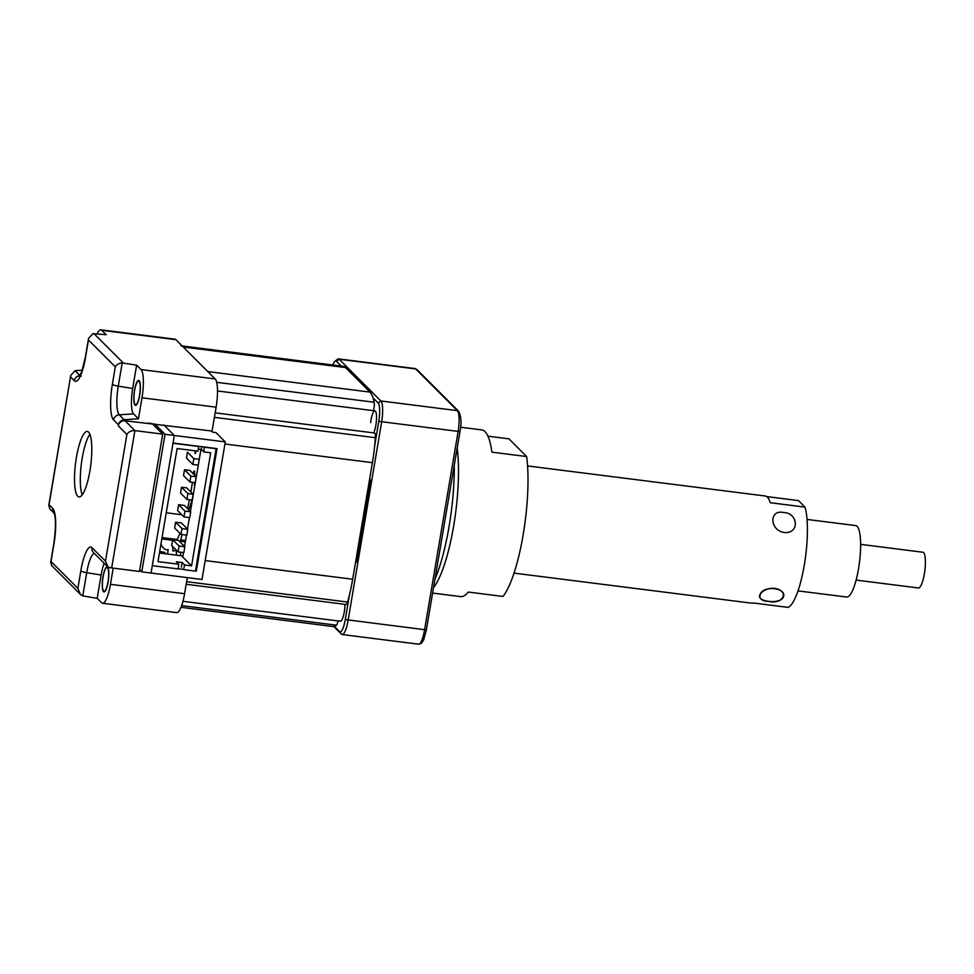 <?xml version="1.0" encoding="UTF-8"?>
<svg xmlns="http://www.w3.org/2000/svg" width="974" height="974" viewBox="0 0 974 974"><rect width="100%" height="100%" fill="white"/><g stroke="black" fill="none" stroke-linecap="round" stroke-linejoin="round"><path stroke-width="1.46" d="M457.183 448.04A84.032 19.492 97.2 0 1 453.641 526.045A84.032 19.492 97.2 0 1 433.588 587.529A84.032 19.492 97.2 0 0 457.183 448.04M460.556 427.209L481.765 429.899A84.032 19.492 97.2 0 1 491.894 452.155L526.654 456.55A84.032 19.492 97.2 0 1 523.148 534.836A84.032 19.492 97.2 0 1 502.986 596.453L468.238 592.058A84.032 19.492 97.2 0 1 460.678 596.624L432.651 593.081M487.95 436.194L508.964 438.86L526.654 456.55M514.016 573.114L751.721 603.186A54.02 12.54 -82.8 0 0 753.279 602.979L788.027 607.374A54.02 12.54 97.2 0 0 794.784 598.9A54.02 12.54 97.2 0 0 804.987 507.113L770.239 502.718A54.02 12.54 -82.8 0 0 765.284 495.997L527.567 465.937M760.037 594.505C755.24 601.591 779.845 604.696 783.206 597.427C787.917 587.919 763.324 584.777 760.037 594.505M766.733 496.582L798.485 500.599L804.987 507.113M784.155 532.486C799.508 534.19 798.777 513.006 783.486 512.519C768.912 509.207 769.594 530.404 784.155 532.486C769.606 530.416 768.9 509.219 783.473 512.519C798.753 512.981 799.532 534.19 784.155 532.486M768.449 601.348C753.352 601.092 760 587.273 774.707 588.333C789.865 591.023 783.266 604.866 768.449 601.348M807.044 519.434L855.696 525.583A36.014 8.352 97.2 0 1 860.419 538.926A36.014 8.352 97.2 0 1 856.816 577.229A36.014 8.352 97.2 0 1 846.662 597.038L798.01 590.889M860.614 544.356L922.938 552.246A18.007 4.176 97.2 0 1 925.3 558.906A18.007 4.176 97.2 0 1 923.498 578.069A18.007 4.176 97.2 0 1 918.421 587.967L856.097 580.09M182.187 345.953L343.128 366.309A60.023 13.928 97.2 0 1 345.466 367.551L183.282 347.048A60.023 13.928 -82.8 0 0 180.957 345.794M345.466 367.551L369.986 392.096L207.815 371.581L183.282 347.048M369.986 392.096A60.023 13.928 97.2 0 1 374.15 402.238A6.002 1.388 97.2 0 1 373.432 410.675M215.169 412.854L374.588 433.016A6.002 1.388 97.2 0 1 375.355 437.703A60.023 13.928 97.2 0 1 372.397 462.662L224.921 444.01M205.21 560.598L352.673 579.238L372.397 462.662M352.673 579.238A60.023 13.928 97.2 0 1 347.56 602.042A6.002 1.388 97.2 0 1 346.099 604.489L186.18 584.266M338.002 620.925A6.002 1.388 97.2 0 1 336.444 625.174A60.023 13.928 97.2 0 1 332.877 626.513L181.006 607.313M195.567 570.24L196.346 571.02L217.044 448.612L173.031 443.036L174.309 435.463L163.815 424.968L174.309 435.463L165.044 434.294L141.778 571.86L151.043 573.029L173.031 443.048M211.309 430.971L212.49 432.139L215.96 432.578L225.286 441.904L202.008 579.481L151.043 573.029L174.309 435.463L225.286 441.904M196.346 571.02L195.457 570.91M183.867 569.449L178.084 568.706M159.687 551.54L164.423 552.246L166.018 553.841M196.492 450.986L195.08 453.641A74.426 17.264 -82.8 0 0 195.202 450.816M160.953 544.016A74.426 17.264 -82.8 0 0 168.137 549.616L167.577 554.048M172.654 546.487L172.909 551.065L175.77 550.42A3.604 0.84 97.2 0 1 176.331 552.027L176.44 555.168M176.708 540.193A74.426 17.264 -82.8 0 0 179.922 533.314M180.3 542.262A3.604 0.84 97.2 0 1 180.628 540.327L182.004 534.531M180.64 555.691L180.531 552.209M188.786 509.852L191.379 502.024A3.604 0.84 97.2 0 1 192.243 500.855M187.519 508.598A74.426 17.264 -82.8 0 0 189.443 499.747M190.892 492.016A74.426 17.264 -82.8 0 0 192.402 482.264M193.449 473.985A74.426 17.264 -82.8 0 0 193.765 471.148L194.557 471.039L194.8 475.336M194.715 486.257A3.604 0.84 97.2 0 1 194.435 483.944L194.496 482.52M154.549 423.787L165.044 434.294M139.757 569.839L141.778 571.86M152.553 565.699L178.047 568.913L178.826 564.25L157.983 561.621L177.11 448.527L197.953 451.169L198.745 446.506L173.262 443.28M181.383 567.197L182.175 562.534L184.622 564.993L183.599 569.413M178.826 564.25L176.379 561.803L182.175 562.534M159.432 553.013L181.517 555.801L191.574 565.87L184.622 564.993M200.948 449.404L190.441 511.508M189.419 517.608L187.483 529.004M186.46 535.091L184.524 546.487M183.502 552.575L182.844 556.446L181.517 555.801M191.574 565.87L210.701 452.776L203.749 451.899L204.297 446.993M183.83 569.656L195.421 571.117L216.118 448.697L204.54 447.236M198.319 449.063L201.301 449.44L201.764 446.676M201.301 449.44L203.749 451.899M172.666 539.681L171.68 545.513L178.059 551.893L179.046 546.061L172.666 539.681L178.461 540.412L184.829 546.791L179.046 546.061M178.059 551.893L183.843 552.623L184.829 546.791M175.624 522.198L174.638 528.03L181.018 534.409L186.801 535.14L187.787 529.308L182.004 528.578L175.624 522.198L181.407 522.928L187.787 529.308M181.018 534.409L182.004 528.578M184.5 469.736L183.514 475.556L189.881 481.935L195.263 482.617L196.249 476.797L190.867 476.116L184.5 469.736L189.881 470.405L196.249 476.797M189.881 481.935L190.867 476.116M181.541 487.219L180.555 493.051L186.923 499.431L192.146 500.088L193.132 494.256L187.909 493.599L181.541 487.219L186.752 487.877L193.132 494.256M186.923 499.431L187.909 493.599M192.84 464.452L198.221 465.134L199.207 459.302L193.826 458.62L187.458 452.24L186.472 458.072L192.84 464.452L193.826 458.62M178.583 504.702L177.597 510.534L183.976 516.914L189.76 517.644L190.746 511.825L184.963 511.082L178.583 504.702L184.366 505.445L190.746 511.825M183.976 516.914L184.963 511.082M435.037 578.97A90.034 20.892 -82.8 0 0 454.274 465.255M369.828 477.869L370.351 480.06L356.545 561.645L355.364 563.362M341.253 366.066L336.48 361.293A15.608 3.616 -82.8 0 0 334.959 361.317L337.442 359.272A18.007 4.176 97.2 0 1 338.489 358.882A18.007 4.176 97.2 0 1 339.196 359.26L380.895 400.971A18.007 4.176 97.2 0 1 381.613 422.144L348.095 620.341A18.007 4.176 97.2 0 1 342.154 634.524A18.007 4.176 97.2 0 1 341.448 634.147L333.814 626.501M374.661 445.849L378.801 421.365A15.608 3.616 -82.8 0 0 378.18 403.017L373.03 397.855M334.959 361.317A15.608 3.616 -82.8 0 0 332.828 365.007M334.374 626.367L339.536 631.529A15.608 3.616 -82.8 0 0 345.283 619.561L349.423 595.077M370.619 422.582A12.005 2.788 97.2 0 1 376.025 412.416A12.005 2.788 97.2 0 1 373.675 432.906M345.003 604.355A12.005 2.788 97.2 0 1 343.104 616.919A12.005 2.788 97.2 0 1 339.792 620.876M88.585 432.115A33.006 7.658 97.2 0 1 90.363 468.056A33.006 7.658 97.2 0 1 79.016 496.935A33.006 7.658 97.2 0 1 77.737 496.241A33.006 7.658 97.2 0 1 75.96 460.312A33.006 7.658 97.2 0 1 87.307 431.433A33.006 7.658 97.2 0 1 88.585 432.115M107.615 567.185A12.601 2.922 97.2 0 1 108.297 580.906A12.601 2.922 97.2 0 1 103.962 591.924A12.601 2.922 97.2 0 1 103.475 591.668A12.601 2.922 97.2 0 1 102.794 577.947A12.601 2.922 97.2 0 1 107.128 566.917A12.601 2.922 97.2 0 1 107.615 567.185M139.16 380.639A12.601 2.922 97.2 0 1 139.842 394.36A12.601 2.922 97.2 0 1 135.508 405.391A12.601 2.922 97.2 0 1 135.021 405.123A12.601 2.922 97.2 0 1 134.339 391.402A12.601 2.922 97.2 0 1 138.673 380.384A12.601 2.922 97.2 0 1 139.16 380.639M148.365 423.093L152.163 423.568L162.707 434.124L139.477 571.446L111.681 567.927A6.002 1.035 -170.4 0 1 108.187 567.294L105.472 561.158L126.9 434.477L118.317 425.894A6.002 5.747 -45 0 1 125.098 420.792L134.899 430.605C131.271 430.459 128.605 431.75 126.9 434.477M82.291 370.181L75.108 370.68L70.761 375.38L49.053 504.727L52.742 508.404A30.291 7.025 97.2 0 1 53.947 544.016L50.989 561.499L77.859 588.381L80.818 570.886A6.002 1.035 9.6 0 0 86.71 572.688L82.778 595.893L80.392 594.335L77.859 588.381M115.322 366.857C116.697 364.507 118.986 363.205 122.188 362.937L118.256 386.142A6.002 1.035 -170.4 0 1 112.363 384.353L115.322 366.857L88.464 339.987L88.561 338.343L92.907 333.644L106.203 334.727L101.795 330.308A24.009 5.576 -82.8 0 0 100.858 329.809A24.009 5.576 -82.8 0 0 97.047 333.912M100.858 329.809L174.991 339.183A24.009 5.576 97.2 0 1 175.929 339.683L215.169 378.947A24.009 5.576 97.2 0 1 216.131 407.169L212.088 431.068L125.098 420.792M82.778 595.893L97.181 598.328L101.6 602.736A24.009 5.576 -82.8 0 0 102.526 603.247A24.009 5.576 -82.8 0 0 110.452 584.327L113.191 568.11M187.3 577.619L184.585 593.714A24.009 5.576 97.2 0 1 176.671 612.622L102.526 603.247M141.997 397.794A24.009 5.576 -82.8 0 0 141.035 369.572L136.616 365.153L132.671 388.468A21.611 5.016 -82.8 0 0 133.548 413.865L138.454 418.783L141.997 397.794L216.131 407.169M136.616 365.153L122.188 362.937M104.157 563.264A21.611 5.016 -82.8 0 0 101.126 575.013L97.181 598.328M80.818 570.886A30.291 7.025 97.2 0 1 91.982 547.668A6.002 5.747 135 0 0 93.528 552.635L108.187 567.294M80.392 594.335L51.561 565.492L50.989 561.499M52.742 508.404A6.002 5.747 -45 0 0 54.069 513.152L49.625 508.708L49.053 504.727M113.581 419.952A6.002 5.747 -45 0 1 119.242 414.827L124.136 419.733A6.002 5.747 135 0 0 118.487 424.871L113.581 419.952A30.291 7.025 97.2 0 1 112.363 384.353M89.888 434.27A33.006 7.658 -82.8 0 0 81.353 463.953A33.006 7.658 -82.8 0 0 82.23 494.829M118.317 425.894L118.487 424.871M124.136 419.733L138.454 418.783M162.707 434.124L134.899 430.605L111.681 567.927M137.979 381.175A12.005 2.788 97.2 0 1 138.6 380.98A12.005 2.788 97.2 0 1 140 391.95A12.005 2.788 97.2 0 1 136.214 404.6A12.005 2.788 97.2 0 1 135.581 404.794A12.005 2.788 97.2 0 1 134.181 393.813A12.005 2.788 97.2 0 1 137.979 381.175M106.422 567.72A12.005 2.788 97.2 0 1 107.043 567.513A12.005 2.788 97.2 0 1 108.455 578.495A12.005 2.788 97.2 0 1 104.656 591.133A12.005 2.788 97.2 0 1 104.035 591.328A12.005 2.788 97.2 0 1 102.635 580.358A12.005 2.788 97.2 0 1 106.422 567.72M185.535 540.558L180.714 539.949M177.085 539.486L162.049 537.587M181.821 514.759L166.237 512.787M216.691 382.319L374.15 402.238M375.355 437.703L214.414 417.347M186.618 581.685L347.56 602.042M336.444 625.174L181.651 605.597M378.801 421.365L459.898 431.616M378.18 403.017L380.895 400.971L457.342 410.638A2.398 2.301 -45 0 1 458.644 411.284C461.262 416.58 461.688 423.398 459.947 431.726L426.368 629.813M336.48 361.293L339.196 359.26L415.642 368.927A2.398 2.301 -45 0 1 416.957 369.56L458.644 411.284M345.283 619.561L426.417 629.922L423.58 640.101L421.243 643.412L418.601 644.191A18.007 4.176 -82.8 0 0 424.542 630.008L458.072 431.811A18.007 4.176 -82.8 0 0 457.342 410.638L415.642 368.927A18.007 4.176 -82.8 0 0 414.948 368.549L416.957 369.56M341.448 634.147L339.536 631.529M75.108 370.68L79.99 375.562A6.002 5.747 135 0 0 74.341 380.7L70.664 377.011M81.207 376.086L79.223 376.804L81.731 371.751L85.371 357.202A6.002 1.035 9.6 0 0 85.505 357.47A30.291 7.025 97.2 0 1 74.341 380.7M175.929 339.683L101.795 330.308M110.452 584.327L184.585 593.714M141.035 369.572L215.169 378.947M93.991 333.632L123.357 363.01M94.368 553.476A24.399 5.661 -82.8 0 0 86.71 572.688L101.126 575.013M91.982 547.668L105.472 561.158M50.636 562.607L53.826 543.748A6.002 1.035 9.6 0 0 53.947 544.016M88.464 339.987L85.505 357.47M132.671 388.468L118.256 386.142A24.399 5.661 -82.8 0 0 119.242 414.827L133.548 413.865M185.303 541.909L180.433 541.288M172.556 540.29L161.818 538.939M414.948 368.549L338.489 358.882M418.601 644.191L342.154 634.524M53.826 543.748C55.908 527.847 55.981 517.62 54.02 513.067L54.288 513.383M70.761 375.38L48.7 505.823M85.371 357.202L88.561 338.343M374.917 410.858L217.519 390.964M139.477 381.09L138.6 380.98M136.47 404.904L135.581 404.794M107.931 567.623L107.043 567.513M340.352 621.217L182.954 601.311M104.924 591.449L104.035 591.328"/></g></svg>
